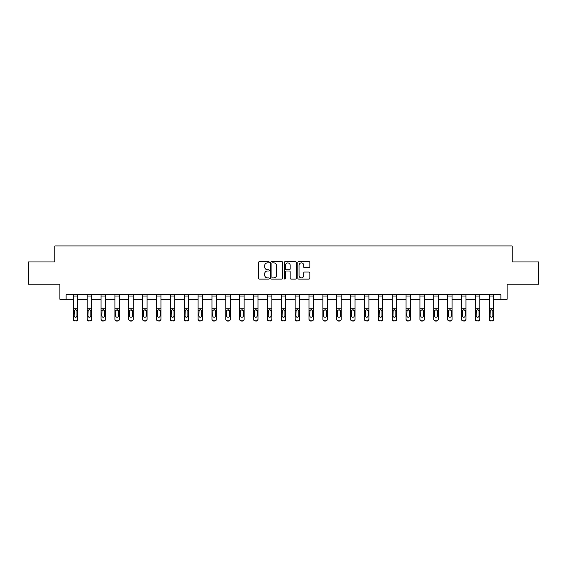 <?xml version="1.0" encoding="UTF-8"?>
<svg xmlns="http://www.w3.org/2000/svg" width="567" height="567" viewBox="0 0 567 567"><rect width="100%" height="100%" fill="white"/><g stroke="black" fill="none" stroke-linecap="round" stroke-linejoin="round"><path stroke-width="0.85" d="M269.282 262.273A0.61 0.61 0 0 0 268.673 261.656L259.402 261.656A0.872 0.872 0 0 0 258.531 262.528L258.531 278.234A0.872 0.872 0 0 0 259.402 279.106L268.673 279.106A0.61 0.61 0 0 0 269.282 278.496A0.61 0.61 0 0 0 268.673 277.887L267.468 277.887A2.792 2.792 0 0 1 264.683 275.094L264.683 273.783A2.792 2.792 0 0 1 267.468 270.991L268.673 270.991A0.61 0.61 0 0 0 269.282 270.381A0.61 0.61 0 0 0 268.673 269.772L267.468 269.772A2.792 2.792 0 0 1 264.683 266.979L264.683 265.675A2.792 2.792 0 0 1 267.468 262.882L268.673 262.882A0.61 0.61 0 0 0 269.282 262.273M308.994 267.808A0.872 0.872 0 0 0 309.865 266.937L309.865 262.528A0.872 0.872 0 0 0 308.994 261.656L298.703 261.656A0.872 0.872 0 0 0 297.831 262.528L297.831 278.234A0.872 0.872 0 0 0 298.703 279.106L308.994 279.106A0.872 0.872 0 0 0 309.865 278.234L309.865 272.911A0.872 0.872 0 0 0 308.994 272.04L304.585 272.04A0.872 0.872 0 0 0 303.714 272.911L303.714 275.548A2.332 2.332 0 0 1 301.382 277.887A2.332 2.332 0 0 1 299.05 275.548L299.05 265.214A2.332 2.332 0 0 1 301.382 262.882A2.332 2.332 0 0 1 303.714 265.214L303.714 266.937A0.872 0.872 0 0 0 304.585 267.808L308.994 267.808M66.119 299.263L66.119 294.819L500.881 294.819L500.881 299.263L507.104 299.263L507.104 284.159L538.65 284.159L538.65 261.94L512.164 261.94L512.164 245.943L54.836 245.943L54.836 261.94L28.35 261.94L28.35 284.159L59.896 284.159L59.896 299.263L73.32 299.263M282.735 262.528A0.872 0.872 0 0 0 281.863 261.656L271.572 261.656A0.872 0.872 0 0 0 270.7 262.528L270.7 278.234A0.872 0.872 0 0 0 271.572 279.106L281.863 279.106A0.872 0.872 0 0 0 282.735 278.234L282.735 262.528M285.137 261.656L295.428 261.656A0.872 0.872 0 0 1 296.3 262.528L296.3 278.234A0.872 0.872 0 0 1 295.428 279.106L291.027 279.106A0.872 0.872 0 0 1 290.148 278.234L290.148 271.862A0.872 0.872 0 0 0 289.276 270.991L286.356 270.991A0.872 0.872 0 0 0 285.485 271.862L285.485 278.496A0.61 0.61 0 0 1 284.875 279.106A0.61 0.61 0 0 1 284.265 278.496L284.265 262.528A0.872 0.872 0 0 1 285.137 261.656M77.764 299.263L87.183 299.263M91.627 299.263L101.046 299.263M105.49 299.263L114.91 299.263M119.353 299.263L128.773 299.263M133.217 299.263L142.636 299.263M147.08 299.263L156.506 299.263M160.943 299.263L170.369 299.263M174.813 299.263L184.232 299.263M188.676 299.263L198.096 299.263M202.539 299.263L211.959 299.263M216.403 299.263L225.822 299.263M230.266 299.263L239.685 299.263M244.129 299.263L253.548 299.263M257.992 299.263L267.411 299.263M271.855 299.263L281.282 299.263M285.718 299.263L295.145 299.263M299.589 299.263L309.008 299.263M313.452 299.263L322.871 299.263M327.315 299.263L336.734 299.263M341.178 299.263L350.597 299.263M355.041 299.263L364.461 299.263M368.904 299.263L378.324 299.263M382.768 299.263L392.187 299.263M396.631 299.263L406.057 299.263M410.494 299.263L419.92 299.263M424.364 299.263L433.783 299.263M438.227 299.263L447.647 299.263M452.09 299.263L461.51 299.263M465.954 299.263L475.373 299.263M479.817 299.263L489.236 299.263M493.68 299.263L500.881 299.263M272.529 262.882A0.61 0.61 0 0 0 271.919 263.492L271.919 277.277A0.61 0.61 0 0 0 272.529 277.887L273.797 277.887A2.792 2.792 0 0 0 276.59 275.094L276.59 265.675A2.792 2.792 0 0 0 273.797 262.882L272.529 262.882M290.148 265.257A2.332 2.332 0 0 0 287.816 262.925A2.332 2.332 0 0 0 285.485 265.257L285.485 268.9A0.872 0.872 0 0 0 286.356 269.772L289.276 269.772A0.872 0.872 0 0 0 290.148 268.9L290.148 265.257M73.32 310.787L73.32 319.015A1.779 1.765 -0 0 0 75.099 320.78L75.985 320.78A1.779 1.765 -0 0 0 77.764 319.015L77.764 319.292A1.779 1.765 180 0 1 75.985 321.057L75.985 320.78M76.963 315.84L76.963 311.163L76.963 315.84A1.425 1.41 180 0 1 75.539 317.251A1.425 1.41 180 0 0 76.963 315.84M74.121 316.117L74.121 315.84A1.425 1.41 180 0 0 75.539 317.251M74.801 309.943L74.121 311.049M76.283 309.943L75.539 309.731L76.807 310.503L76.963 311.163M77.764 294.819L77.764 319.015M73.32 294.819L73.32 319.015M75.099 320.78L75.985 321.057M75.099 321.057A1.779 1.765 180 0 1 73.32 319.292M73.32 310.503L74.277 310.503L74.121 315.84M74.277 310.503L75.539 309.731M87.183 310.787L87.183 319.015A1.779 1.765 -0 0 0 88.962 320.78L89.848 320.78A1.779 1.765 -0 0 0 91.627 319.015L91.627 319.292A1.779 1.765 180 0 1 89.848 321.057L89.848 320.78M90.826 315.84L90.826 311.163L90.826 315.84A1.425 1.41 180 0 1 89.402 317.251A1.425 1.41 180 0 0 90.826 315.84M87.984 316.117L87.984 315.84A1.425 1.41 180 0 0 89.402 317.251M88.665 309.943L87.984 311.049M90.146 309.943L89.402 309.731L90.67 310.503L90.826 311.163M101.046 310.787L101.046 319.015A1.779 1.765 -0 0 0 102.825 320.78L103.711 320.78A1.779 1.765 -0 0 0 105.49 319.015L105.49 319.292A1.779 1.765 180 0 1 103.711 321.057L103.711 320.78M104.689 315.84L104.689 311.163L104.689 315.84A1.425 1.41 180 0 1 103.272 317.251A1.425 1.41 180 0 0 104.689 315.84M101.847 316.117L101.847 315.84A1.425 1.41 180 0 0 103.272 317.251M102.528 309.943L101.847 311.049M104.009 309.943L103.272 309.731L104.689 311.163M91.627 294.819L91.627 319.015M87.183 294.819L87.183 319.015M88.962 320.78L89.848 321.057M88.962 321.057A1.779 1.765 180 0 1 87.183 319.292M87.183 310.503L88.14 310.503L87.984 315.84M88.14 310.503L89.402 309.731M105.49 294.819L105.49 319.015M101.046 294.819L101.046 319.015M102.825 320.78L103.711 321.057M102.825 321.057A1.779 1.765 180 0 1 101.046 319.292M101.046 310.503L102.003 310.503L101.847 315.84M102.003 310.503L103.272 309.731M114.91 310.787L114.91 319.015A1.779 1.765 -0 0 0 116.689 320.78L117.575 320.78A1.779 1.765 -0 0 0 119.353 319.015L119.353 319.292A1.779 1.765 180 0 1 117.575 321.057L117.575 320.78M118.553 315.84L118.553 311.163L118.553 315.84A1.425 1.41 180 0 1 117.135 317.251A1.425 1.41 180 0 0 118.553 315.84M115.711 316.117L115.711 315.84A1.425 1.41 180 0 0 117.135 317.251M116.391 309.943L115.711 311.049M117.872 309.943L117.135 309.731L118.553 311.163M128.773 310.787L128.773 319.015A1.779 1.765 -0 0 0 130.552 320.78L131.438 320.78A1.779 1.765 -0 0 0 133.217 319.015L133.217 319.292A1.779 1.765 180 0 1 131.438 321.057L131.438 320.78M132.416 315.84L132.416 311.163L132.416 315.84A1.425 1.41 180 0 1 130.998 317.251A1.425 1.41 180 0 0 132.416 315.84M129.574 316.117L129.574 315.84A1.425 1.41 180 0 0 130.998 317.251M130.254 309.943L129.574 311.049M131.735 309.943L130.998 309.731L132.416 311.163M142.636 310.787L142.636 319.015A1.779 1.765 -0 0 0 144.415 320.78L145.308 320.78A1.779 1.765 -0 0 0 147.08 319.015L147.08 319.292A1.779 1.765 180 0 1 145.308 321.057L145.308 320.78M146.279 315.84L146.279 311.163L146.279 315.84A1.425 1.41 180 0 1 144.861 317.251A1.425 1.41 180 0 0 146.279 315.84M143.437 316.117L143.437 315.84A1.425 1.41 180 0 0 144.861 317.251M144.117 309.943L143.437 311.049M145.606 309.943L144.861 309.731L146.279 311.163M119.353 294.819L119.353 319.015M114.91 294.819L114.91 319.015M116.689 320.78L117.575 321.057M116.689 321.057A1.779 1.765 180 0 1 114.91 319.292M114.91 310.503L115.866 310.503L115.711 315.84M115.866 310.503L117.135 309.731M133.217 294.819L133.217 319.015M128.773 294.819L128.773 319.015M130.552 320.78L131.438 321.057M130.552 321.057A1.779 1.765 180 0 1 128.773 319.292M128.773 310.503L129.73 310.503L129.574 315.84M129.73 310.503L130.998 309.731M147.08 294.819L147.08 319.015M142.636 294.819L142.636 319.015M144.415 320.78L145.308 321.057M144.415 321.057A1.779 1.765 180 0 1 142.636 319.292M142.636 310.503L143.593 310.503L143.437 315.84M143.593 310.503L144.861 309.731M156.506 310.787L156.506 319.015A1.779 1.765 -0 0 0 158.278 320.78L159.171 320.78A1.779 1.765 -0 0 0 160.943 319.015L160.943 319.292A1.779 1.765 180 0 1 159.171 321.057L159.171 320.78M160.149 315.84L160.149 311.163L160.149 315.84A1.425 1.41 180 0 1 158.725 317.251A1.425 1.41 180 0 0 160.149 315.84M157.3 316.117L157.3 315.84A1.425 1.41 180 0 0 158.725 317.251M157.98 309.943L157.3 311.049M159.469 309.943L158.725 309.731L160.149 311.163M160.943 294.819L160.943 319.015M156.506 294.819L156.506 319.015M158.278 320.78L159.171 321.057M158.278 321.057A1.779 1.765 180 0 1 156.506 319.292M156.506 310.503L157.463 310.503L157.3 315.84M157.463 310.503L158.725 309.731M170.369 310.787L170.369 319.015A1.779 1.765 -0 0 0 172.141 320.78L173.034 320.78A1.779 1.765 -0 0 0 174.813 319.015L174.813 319.292A1.779 1.765 180 0 1 173.034 321.057L173.034 320.78M174.012 315.84L174.012 311.163L174.012 315.84A1.425 1.41 180 0 1 172.588 317.251A1.425 1.41 180 0 0 174.012 315.84M171.163 316.117L171.163 315.84A1.425 1.41 180 0 0 172.588 317.251M171.844 309.943L171.163 311.049M173.332 309.943L172.588 309.731L173.856 310.503L174.012 311.163M174.813 294.819L174.813 319.015M170.369 294.819L170.369 319.015M172.141 320.78L173.034 321.057M172.141 321.057A1.779 1.765 180 0 1 170.369 319.292M170.369 310.503L171.326 310.503L171.163 315.84M171.326 310.503L172.588 309.731M184.232 310.787L184.232 319.015A1.779 1.765 -0 0 0 186.011 320.78L186.897 320.78A1.779 1.765 -0 0 0 188.676 319.015L188.676 319.292A1.779 1.765 180 0 1 186.897 321.057L186.897 320.78M187.875 315.84L187.875 311.163L187.875 315.84A1.425 1.41 180 0 1 186.451 317.251A1.425 1.41 180 0 0 187.875 315.84M185.033 316.117L185.033 315.84A1.425 1.41 180 0 0 186.451 317.251M185.714 309.943L185.033 311.049M187.195 309.943L186.451 309.731L187.72 310.503L187.875 311.163M188.676 294.819L188.676 319.015M184.232 294.819L184.232 319.015M186.011 320.78L186.897 321.057M186.011 321.057A1.779 1.765 180 0 1 184.232 319.292M184.232 310.503L185.189 310.503L185.033 315.84M185.189 310.503L186.451 309.731M198.096 310.787L198.096 319.015A1.779 1.765 -0 0 0 199.875 320.78L200.761 320.78A1.779 1.765 -0 0 0 202.539 319.015L202.539 319.292A1.779 1.765 180 0 1 200.761 321.057L200.761 320.78M201.739 315.84L201.739 311.163L201.739 315.84A1.425 1.41 180 0 1 200.314 317.251A1.425 1.41 180 0 0 201.739 315.84M198.897 316.117L198.897 315.84A1.425 1.41 180 0 0 200.314 317.251M199.577 309.943L198.897 311.049M201.058 309.943L200.314 309.731L201.583 310.503L201.739 311.163M202.539 294.819L202.539 319.015M198.096 294.819L198.096 319.015M199.875 320.78L200.761 321.057M199.875 321.057A1.779 1.765 180 0 1 198.096 319.292M198.096 310.503L199.052 310.503L198.897 315.84M199.052 310.503L200.314 309.731M211.959 310.787L211.959 319.015A1.779 1.765 -0 0 0 213.738 320.78L214.624 320.78A1.779 1.765 -0 0 0 216.403 319.015L216.403 319.292A1.779 1.765 180 0 1 214.624 321.057L214.624 320.78M215.602 315.84L215.602 311.163L215.602 315.84A1.425 1.41 180 0 1 214.177 317.251A1.425 1.41 180 0 0 215.602 315.84M212.76 316.117L212.76 315.84A1.425 1.41 180 0 0 214.177 317.251M213.44 309.943L212.76 311.049M214.921 309.943L214.177 309.731L215.446 310.503L215.602 311.163M216.403 294.819L216.403 319.015M211.959 294.819L211.959 319.015M213.738 320.78L214.624 321.057M213.738 321.057A1.779 1.765 180 0 1 211.959 319.292M211.959 310.503L212.916 310.503L212.76 315.84M212.916 310.503L214.177 309.731M225.822 310.787L225.822 319.015A1.779 1.765 -0 0 0 227.601 320.78L228.487 320.78A1.779 1.765 -0 0 0 230.266 319.015L230.266 319.292A1.779 1.765 180 0 1 228.487 321.057L228.487 320.78M229.465 315.84L229.465 311.163L229.465 315.84A1.425 1.41 180 0 1 228.047 317.251A1.425 1.41 180 0 0 229.465 315.84M226.623 316.117L226.623 315.84A1.425 1.41 180 0 0 228.047 317.251M227.303 309.943L226.623 311.049M228.785 309.943L228.047 309.731L229.465 311.163M230.266 294.819L230.266 319.015M225.822 294.819L225.822 319.015M227.601 320.78L228.487 321.057M227.601 321.057A1.779 1.765 180 0 1 225.822 319.292M225.822 310.503L226.779 310.503L226.623 315.84M226.779 310.503L228.047 309.731M239.685 310.787L239.685 319.015A1.779 1.765 -0 0 0 241.464 320.78L242.35 320.78A1.779 1.765 -0 0 0 244.129 319.015L244.129 319.292A1.779 1.765 180 0 1 242.35 321.057L242.35 320.78M243.328 315.84L243.328 311.163L243.328 315.84A1.425 1.41 180 0 1 241.911 317.251A1.425 1.41 180 0 0 243.328 315.84M240.486 316.117L240.486 315.84A1.425 1.41 180 0 0 241.911 317.251M241.166 309.943L240.486 311.049M242.648 309.943L241.911 309.731L243.328 311.163M244.129 294.819L244.129 319.015M239.685 294.819L239.685 319.015M241.464 320.78L242.35 321.057M241.464 321.057A1.779 1.765 180 0 1 239.685 319.292M239.685 310.503L240.642 310.503L240.486 315.84M240.642 310.503L241.911 309.731M253.548 310.787L253.548 319.015A1.779 1.765 -0 0 0 255.327 320.78L256.213 320.78A1.779 1.765 -0 0 0 257.992 319.015L257.992 319.292A1.779 1.765 180 0 1 256.213 321.057L256.213 320.78M257.191 315.84L257.191 311.163L257.191 315.84A1.425 1.41 180 0 1 255.774 317.251A1.425 1.41 180 0 0 257.191 315.84M254.349 316.117L254.349 315.84A1.425 1.41 180 0 0 255.774 317.251M255.03 309.943L254.349 311.049M256.511 309.943L255.774 309.731L257.191 311.163M257.992 294.819L257.992 319.015M253.548 294.819L253.548 319.015M255.327 320.78L256.213 321.057M255.327 321.057A1.779 1.765 180 0 1 253.548 319.292M253.548 310.503L254.505 310.503L254.349 315.84M254.505 310.503L255.774 309.731M267.411 310.787L267.411 319.015A1.779 1.765 -0 0 0 269.19 320.78L270.083 320.78A1.779 1.765 -0 0 0 271.855 319.015L271.855 319.292A1.779 1.765 180 0 1 270.083 321.057L270.083 320.78M271.061 315.84L271.061 311.163L271.061 315.84A1.425 1.41 180 0 1 269.637 317.251A1.425 1.41 180 0 0 271.061 315.84M268.212 316.117L268.212 315.84A1.425 1.41 180 0 0 269.637 317.251M268.893 309.943L268.212 311.049M270.381 309.943L269.637 309.731L271.061 311.163M271.855 294.819L271.855 319.015M267.411 294.819L267.411 319.015M269.19 320.78L270.083 321.057M269.19 321.057A1.779 1.765 180 0 1 267.411 319.292M267.411 310.503L268.368 310.503L268.212 315.84M268.368 310.503L269.637 309.731M281.282 310.787L281.282 319.015A1.779 1.765 -0 0 0 283.053 320.78L283.947 320.78A1.779 1.765 -0 0 0 285.718 319.015L285.718 319.292A1.779 1.765 180 0 1 283.947 321.057L283.947 320.78M284.925 315.84L284.925 311.163L284.925 315.84A1.425 1.41 180 0 1 283.5 317.251A1.425 1.41 180 0 0 284.925 315.84M282.075 316.117L282.075 315.84A1.425 1.41 180 0 0 283.5 317.251M282.756 309.943L282.075 311.049M284.244 309.943L283.5 309.731L284.925 311.163M285.718 294.819L285.718 319.015M281.282 294.819L281.282 319.015M283.053 320.78L283.947 321.057M283.053 321.057A1.779 1.765 180 0 1 281.282 319.292M281.282 310.503L282.238 310.503L282.075 315.84M282.238 310.503L283.5 309.731M295.145 310.787L295.145 319.015A1.779 1.765 -0 0 0 296.917 320.78L297.81 320.78A1.779 1.765 -0 0 0 299.589 319.015L299.589 319.292A1.779 1.765 180 0 1 297.81 321.057L297.81 320.78M298.788 315.84L298.788 311.163L298.788 315.84A1.425 1.41 180 0 1 297.363 317.251A1.425 1.41 180 0 0 298.788 315.84M295.939 316.117L295.939 315.84A1.425 1.41 180 0 0 297.363 317.251M296.619 309.943L295.939 311.049M298.107 309.943L297.363 309.731L298.632 310.503L298.788 311.163M299.589 294.819L299.589 319.015M295.145 294.819L295.145 319.015M296.917 320.78L297.81 321.057M296.917 321.057A1.779 1.765 180 0 1 295.145 319.292M295.145 310.503L296.102 310.503L295.939 315.84M296.102 310.503L297.363 309.731M309.008 310.787L309.008 319.015A1.779 1.765 -0 0 0 310.787 320.78L311.673 320.78A1.779 1.765 -0 0 0 313.452 319.015L313.452 319.292A1.779 1.765 180 0 1 311.673 321.057L311.673 320.78M312.651 315.84L312.651 311.163L312.651 315.84A1.425 1.41 180 0 1 311.226 317.251A1.425 1.41 180 0 0 312.651 315.84M309.809 316.117L309.809 315.84A1.425 1.41 180 0 0 311.226 317.251M310.489 309.943L309.809 311.049M311.97 309.943L311.226 309.731L312.495 310.503L312.651 311.163M313.452 294.819L313.452 319.015M309.008 294.819L309.008 319.015M310.787 320.78L311.673 321.057M310.787 321.057A1.779 1.765 180 0 1 309.008 319.292M309.008 310.503L309.965 310.503L309.809 315.84M309.965 310.503L311.226 309.731M322.871 310.787L322.871 319.015A1.779 1.765 -0 0 0 324.65 320.78L325.536 320.78A1.779 1.765 -0 0 0 327.315 319.015L327.315 319.292A1.779 1.765 180 0 1 325.536 321.057L325.536 320.78M326.514 315.84L326.514 311.163L326.514 315.84A1.425 1.41 180 0 1 325.089 317.251A1.425 1.41 180 0 0 326.514 315.84M323.672 316.117L323.672 315.84A1.425 1.41 180 0 0 325.089 317.251M324.352 309.943L323.672 311.049M325.834 309.943L325.089 309.731L326.358 310.503L326.514 311.163M327.315 294.819L327.315 319.015M322.871 294.819L322.871 319.015M324.65 320.78L325.536 321.057M324.65 321.057A1.779 1.765 180 0 1 322.871 319.292M322.871 310.503L323.828 310.503L323.672 315.84M323.828 310.503L325.089 309.731M336.734 310.787L336.734 319.015A1.779 1.765 -0 0 0 338.513 320.78L339.399 320.78A1.779 1.765 -0 0 0 341.178 319.015L341.178 319.292A1.779 1.765 180 0 1 339.399 321.057L339.399 320.78M340.377 315.84L340.377 311.163L340.377 315.84A1.425 1.41 180 0 1 338.953 317.251A1.425 1.41 180 0 0 340.377 315.84M337.535 316.117L337.535 315.84A1.425 1.41 180 0 0 338.953 317.251M338.215 309.943L337.535 311.049M339.697 309.943L338.953 309.731L340.221 310.503L340.377 311.163M341.178 294.819L341.178 319.015M336.734 294.819L336.734 319.015M338.513 320.78L339.399 321.057M338.513 321.057A1.779 1.765 180 0 1 336.734 319.292M336.734 310.503L337.691 310.503L337.535 315.84M337.691 310.503L338.953 309.731M350.597 310.787L350.597 319.015A1.779 1.765 -0 0 0 352.376 320.78L353.262 320.78A1.779 1.765 -0 0 0 355.041 319.015L355.041 319.292A1.779 1.765 180 0 1 353.262 321.057L353.262 320.78M354.24 315.84L354.24 311.163L354.24 315.84A1.425 1.41 180 0 1 352.823 317.251A1.425 1.41 180 0 0 354.24 315.84M351.398 316.117L351.398 315.84A1.425 1.41 180 0 0 352.823 317.251M352.079 309.943L351.398 311.049M353.56 309.943L352.823 309.731L354.24 311.163M355.041 294.819L355.041 319.015M350.597 294.819L350.597 319.015M352.376 320.78L353.262 321.057M352.376 321.057A1.779 1.765 180 0 1 350.597 319.292M350.597 310.503L351.554 310.503L351.398 315.84M351.554 310.503L352.823 309.731M364.461 310.787L364.461 319.015A1.779 1.765 -0 0 0 366.239 320.78L367.125 320.78A1.779 1.765 -0 0 0 368.904 319.015L368.904 319.292A1.779 1.765 180 0 1 367.125 321.057L367.125 320.78M368.103 315.84L368.103 311.163L368.103 315.84A1.425 1.41 180 0 1 366.686 317.251A1.425 1.41 180 0 0 368.103 315.84M365.261 316.117L365.261 315.84A1.425 1.41 180 0 0 366.686 317.251M365.942 309.943L365.261 311.049M367.423 309.943L366.686 309.731L368.103 311.163M368.904 294.819L368.904 319.015M364.461 294.819L364.461 319.015M366.239 320.78L367.125 321.057M366.239 321.057A1.779 1.765 180 0 1 364.461 319.292M364.461 310.503L365.417 310.503L365.261 315.84M365.417 310.503L366.686 309.731M378.324 310.787L378.324 319.015A1.779 1.765 -0 0 0 380.103 320.78L380.989 320.78A1.779 1.765 -0 0 0 382.768 319.015L382.768 319.292A1.779 1.765 180 0 1 380.989 321.057L380.989 320.78M381.967 315.84L381.967 311.163L381.967 315.84A1.425 1.41 180 0 1 380.549 317.251A1.425 1.41 180 0 0 381.967 315.84M379.125 316.117L379.125 315.84A1.425 1.41 180 0 0 380.549 317.251M379.805 309.943L379.125 311.049M381.286 309.943L380.549 309.731L381.967 311.163M382.768 294.819L382.768 319.015M378.324 294.819L378.324 319.015M380.103 320.78L380.989 321.057M380.103 321.057A1.779 1.765 180 0 1 378.324 319.292M378.324 310.503L379.28 310.503L379.125 315.84M379.28 310.503L380.549 309.731M392.187 310.787L392.187 319.015A1.779 1.765 -0 0 0 393.966 320.78L394.859 320.78A1.779 1.765 -0 0 0 396.631 319.015L396.631 319.292A1.779 1.765 180 0 1 394.859 321.057L394.859 320.78M395.837 315.84L395.837 311.163L395.837 315.84A1.425 1.41 180 0 1 394.412 317.251A1.425 1.41 180 0 0 395.837 315.84M392.988 316.117L392.988 315.84A1.425 1.41 180 0 0 394.412 317.251M393.668 309.943L392.988 311.049M395.156 309.943L394.412 309.731L395.837 311.163M396.631 294.819L396.631 319.015M392.187 294.819L392.187 319.015M393.966 320.78L394.859 321.057M393.966 321.057A1.779 1.765 180 0 1 392.187 319.292M392.187 310.503L393.144 310.503L392.988 315.84M393.144 310.503L394.412 309.731M406.057 310.787L406.057 319.015A1.779 1.765 -0 0 0 407.829 320.78L408.722 320.78A1.779 1.765 -0 0 0 410.494 319.015L410.494 319.292A1.779 1.765 180 0 1 408.722 321.057L408.722 320.78M409.7 315.84L409.7 311.163L409.7 315.84A1.425 1.41 180 0 1 408.275 317.251A1.425 1.41 180 0 0 409.7 315.84M406.851 316.117L406.851 315.84A1.425 1.41 180 0 0 408.275 317.251M407.531 309.943L406.851 311.049M409.02 309.943L408.275 309.731L409.7 311.163M410.494 294.819L410.494 319.015M406.057 294.819L406.057 319.015M407.829 320.78L408.722 321.057M407.829 321.057A1.779 1.765 180 0 1 406.057 319.292M406.057 310.503L407.014 310.503L406.851 315.84M407.014 310.503L408.275 309.731M419.92 310.787L419.92 319.015A1.779 1.765 -0 0 0 421.692 320.78L422.585 320.78A1.779 1.765 -0 0 0 424.364 319.015L424.364 319.292A1.779 1.765 180 0 1 422.585 321.057L422.585 320.78M423.563 315.84L423.563 311.163L423.563 315.84A1.425 1.41 180 0 1 422.139 317.251A1.425 1.41 180 0 0 423.563 315.84M420.721 316.117L420.721 315.84A1.425 1.41 180 0 0 422.139 317.251M421.394 309.943L420.721 311.049M422.883 309.943L422.139 309.731L423.407 310.503L423.563 311.163M424.364 294.819L424.364 319.015M419.92 294.819L419.92 319.015M421.692 320.78L422.585 321.057M421.692 321.057A1.779 1.765 180 0 1 419.92 319.292M419.92 310.503L420.877 310.503L420.721 315.84M420.877 310.503L422.139 309.731M433.783 310.787L433.783 319.015A1.779 1.765 -0 0 0 435.562 320.78L436.448 320.78A1.779 1.765 -0 0 0 438.227 319.015L438.227 319.292A1.779 1.765 180 0 1 436.448 321.057L436.448 320.78M437.426 315.84L437.426 311.163L437.426 315.84A1.425 1.41 180 0 1 436.002 317.251A1.425 1.41 180 0 0 437.426 315.84M434.584 316.117L434.584 315.84A1.425 1.41 180 0 0 436.002 317.251M435.265 309.943L434.584 311.049M436.746 309.943L436.002 309.731L437.27 310.503L437.426 311.163M438.227 294.819L438.227 319.015M433.783 294.819L433.783 319.015M435.562 320.78L436.448 321.057M435.562 321.057A1.779 1.765 180 0 1 433.783 319.292M433.783 310.503L434.74 310.503L434.584 315.84M434.74 310.503L436.002 309.731M447.647 310.787L447.647 319.015A1.779 1.765 -0 0 0 449.425 320.78L450.311 320.78A1.779 1.765 -0 0 0 452.09 319.015L452.09 319.292A1.779 1.765 180 0 1 450.311 321.057L450.311 320.78M451.289 315.84L451.289 311.163L451.289 315.84A1.425 1.41 180 0 1 449.865 317.251A1.425 1.41 180 0 0 451.289 315.84M448.447 316.117L448.447 315.84A1.425 1.41 180 0 0 449.865 317.251M449.128 309.943L448.447 311.049M450.609 309.943L449.865 309.731L451.134 310.503L451.289 311.163M452.09 294.819L452.09 319.015M447.647 294.819L447.647 319.015M449.425 320.78L450.311 321.057M449.425 321.057A1.779 1.765 180 0 1 447.647 319.292M447.647 310.503L448.603 310.503L448.447 315.84M448.603 310.503L449.865 309.731M461.51 310.787L461.51 319.292A1.779 1.765 180 0 0 463.289 321.057L464.175 320.78A1.779 1.765 -0 0 0 465.954 319.015L465.954 319.292A1.779 1.765 180 0 1 464.175 321.057M465.153 315.84L465.153 311.163L465.153 315.84A1.425 1.41 180 0 1 463.728 317.251A1.425 1.41 180 0 0 465.153 315.84M462.311 316.117L462.311 315.84A1.425 1.41 180 0 0 463.728 317.251M462.991 309.943L462.311 311.049M464.472 309.943L463.728 309.731L464.997 310.503L465.153 311.163M465.954 294.819L465.954 319.015M463.289 320.78L463.289 321.057A1.779 1.765 180 0 1 461.51 319.292L461.51 319.015A1.779 1.765 -0 0 0 463.289 320.78L464.175 320.78M461.51 294.819L461.51 319.015M461.51 310.503L462.466 310.503L462.311 315.84M462.466 310.503L463.728 309.731M475.373 310.787L475.373 319.292A1.779 1.765 180 0 0 477.152 321.057L478.038 320.78A1.779 1.765 -0 0 0 479.817 319.015L479.817 319.292A1.779 1.765 180 0 1 478.038 321.057M479.016 315.84L479.016 311.163L479.016 315.84A1.425 1.41 180 0 1 477.598 317.251A1.425 1.41 180 0 0 479.016 315.84M476.174 316.117L476.174 315.84A1.425 1.41 180 0 0 477.598 317.251M476.854 309.943L476.174 311.049M478.335 309.943L477.598 309.731L479.016 311.163M479.817 294.819L479.817 319.015M477.152 320.78L477.152 321.057A1.779 1.765 180 0 1 475.373 319.292L475.373 319.015A1.779 1.765 -0 0 0 477.152 320.78L478.038 320.78M475.373 294.819L475.373 319.015M475.373 310.503L476.33 310.503L476.174 315.84M476.33 310.503L477.598 309.731M489.236 310.787L489.236 319.015A1.779 1.765 -0 0 0 491.015 320.78L491.901 320.78A1.779 1.765 -0 0 0 493.68 319.015L493.68 319.292A1.779 1.765 180 0 1 491.901 321.057L491.901 320.78M492.879 315.84L492.879 311.163L492.879 315.84A1.425 1.41 180 0 1 491.461 317.251A1.425 1.41 180 0 0 492.879 315.84M490.037 316.117L490.037 315.84A1.425 1.41 180 0 0 491.461 317.251M490.717 309.943L490.037 311.049M492.199 309.943L491.461 309.731L492.879 311.163M493.68 294.819L493.68 319.015M489.236 294.819L489.236 319.015M491.015 320.78L491.901 321.057M491.015 321.057A1.779 1.765 180 0 1 489.236 319.292M489.236 310.503L490.193 310.503L490.037 315.84M490.193 310.503L491.461 309.731M73.32 294.84L77.764 294.84M76.807 310.503L77.764 310.503M73.32 308.207L77.764 308.207M73.32 296.059L77.764 296.059M87.183 294.84L91.627 294.84M90.67 310.503L91.627 310.503M87.183 308.207L91.627 308.207M87.183 296.059L91.627 296.059M101.046 294.84L105.49 294.84M104.534 310.503L105.49 310.503M101.046 308.207L105.49 308.207M101.046 296.059L105.49 296.059M114.91 294.84L119.353 294.84M118.397 310.503L119.353 310.503M114.91 308.207L119.353 308.207M114.91 296.059L119.353 296.059M128.773 294.84L133.217 294.84M132.26 310.503L133.217 310.503M128.773 308.207L133.217 308.207M128.773 296.059L133.217 296.059M142.636 294.84L147.08 294.84M146.123 310.503L147.08 310.503M142.636 308.207L147.08 308.207M142.636 296.059L147.08 296.059M156.506 294.84L160.943 294.84M159.986 310.503L160.943 310.503M156.506 308.207L160.943 308.207M156.506 296.059L160.943 296.059M170.369 294.84L174.813 294.84M173.856 310.503L174.813 310.503M170.369 308.207L174.813 308.207M170.369 296.059L174.813 296.059M184.232 294.84L188.676 294.84M187.72 310.503L188.676 310.503M184.232 308.207L188.676 308.207M184.232 296.059L188.676 296.059M198.096 294.84L202.539 294.84M201.583 310.503L202.539 310.503M198.096 308.207L202.539 308.207M198.096 296.059L202.539 296.059M211.959 294.84L216.403 294.84M215.446 310.503L216.403 310.503M211.959 308.207L216.403 308.207M211.959 296.059L216.403 296.059M225.822 294.84L230.266 294.84M229.309 310.503L230.266 310.503M225.822 308.207L230.266 308.207M225.822 296.059L230.266 296.059M239.685 294.84L244.129 294.84M243.172 310.503L244.129 310.503M239.685 308.207L244.129 308.207M239.685 296.059L244.129 296.059M253.548 294.84L257.992 294.84M257.035 310.503L257.992 310.503M253.548 308.207L257.992 308.207M253.548 296.059L257.992 296.059M267.411 294.84L271.855 294.84M270.898 310.503L271.855 310.503M267.411 308.207L271.855 308.207M267.411 296.059L271.855 296.059M281.282 294.84L285.718 294.84M284.762 310.503L285.718 310.503M281.282 308.207L285.718 308.207M281.282 296.059L285.718 296.059M295.145 294.84L299.589 294.84M298.632 310.503L299.589 310.503M295.145 308.207L299.589 308.207M295.145 296.059L299.589 296.059M309.008 294.84L313.452 294.84M312.495 310.503L313.452 310.503M309.008 308.207L313.452 308.207M309.008 296.059L313.452 296.059M322.871 294.84L327.315 294.84M326.358 310.503L327.315 310.503M322.871 308.207L327.315 308.207M322.871 296.059L327.315 296.059M336.734 294.84L341.178 294.84M340.221 310.503L341.178 310.503M336.734 308.207L341.178 308.207M336.734 296.059L341.178 296.059M350.597 294.84L355.041 294.84M354.084 310.503L355.041 310.503M350.597 308.207L355.041 308.207M350.597 296.059L355.041 296.059M364.461 294.84L368.904 294.84M367.948 310.503L368.904 310.503M364.461 308.207L368.904 308.207M364.461 296.059L368.904 296.059M378.324 294.84L382.768 294.84M381.811 310.503L382.768 310.503M378.324 308.207L382.768 308.207M378.324 296.059L382.768 296.059M392.187 294.84L396.631 294.84M395.674 310.503L396.631 310.503M392.187 308.207L396.631 308.207M392.187 296.059L396.631 296.059M406.057 294.84L410.494 294.84M409.537 310.503L410.494 310.503M406.057 308.207L410.494 308.207M406.057 296.059L410.494 296.059M419.92 294.84L424.364 294.84M423.407 310.503L424.364 310.503M419.92 308.207L424.364 308.207M419.92 296.059L424.364 296.059M433.783 294.84L438.227 294.84M437.27 310.503L438.227 310.503M433.783 308.207L438.227 308.207M433.783 296.059L438.227 296.059M447.647 294.84L452.09 294.84M451.134 310.503L452.09 310.503M447.647 308.207L452.09 308.207M447.647 296.059L452.09 296.059M461.51 294.84L465.954 294.84M464.997 310.503L465.954 310.503M461.51 308.207L465.954 308.207M461.51 296.059L465.954 296.059M475.373 294.84L479.817 294.84M478.86 310.503L479.817 310.503M475.373 308.207L479.817 308.207M475.373 296.059L479.817 296.059M489.236 294.84L493.68 294.84M492.723 310.503L493.68 310.503M489.236 308.207L493.68 308.207M489.236 296.059L493.68 296.059"/></g></svg>
